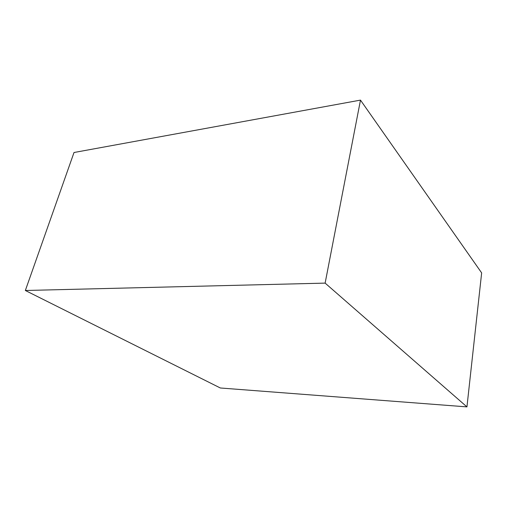 <?xml version="1.0" encoding="UTF-8"?>
<svg xmlns="http://www.w3.org/2000/svg" width="507" height="507" viewBox="0 0 507 507"><rect width="100%" height="100%" fill="white"/><g stroke="black" fill="none" stroke-linecap="round" stroke-linejoin="round"><path stroke-width="0.76" d="M220.342 387.988L466.947 406.887L481.65 272.899L466.947 406.887L325.133 283.115L360.483 100.113L481.65 272.899L360.483 100.113L325.133 283.115L25.35 290.492L74.016 152.506L360.483 100.113L74.016 152.506L25.35 290.492L220.342 387.988L466.947 406.887L325.133 283.115L25.35 290.492L220.342 387.988"/></g></svg>
